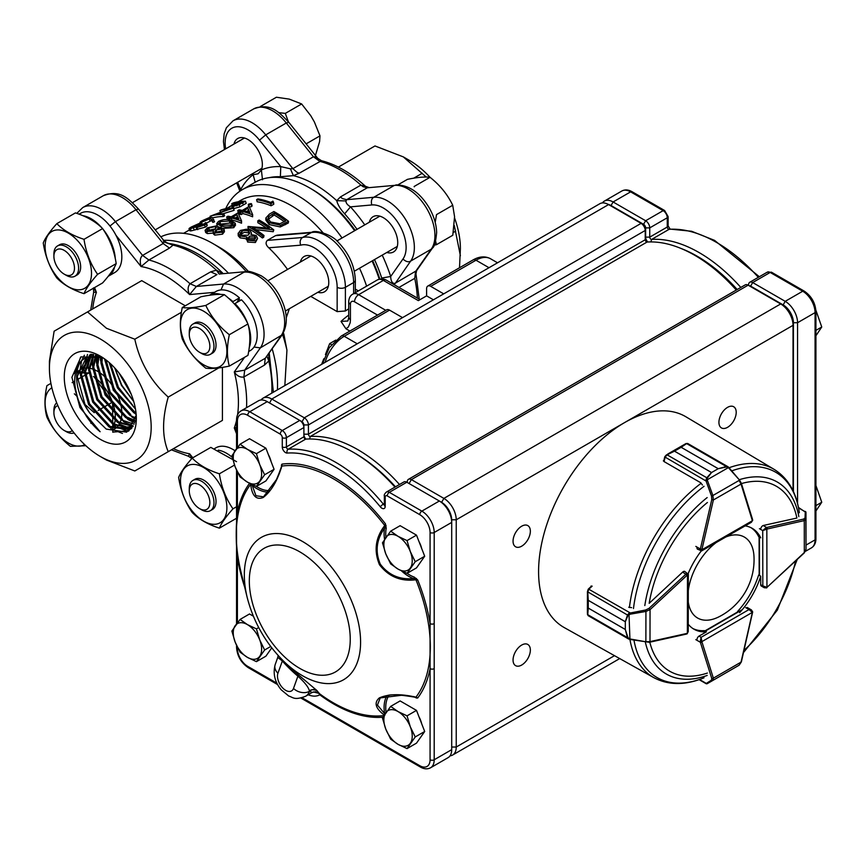 <?xml version="1.0" encoding="UTF-8"?>
<svg xmlns="http://www.w3.org/2000/svg" width="865" height="865" viewBox="0 0 865 865"><rect width="100%" height="100%" fill="white"/><g stroke="black" fill="none" stroke-linecap="round" stroke-linejoin="round"><path stroke-width="1.3" d="M315.13 156.489L319.607 141.536L319.985 135.859L314.363 121.922L310.751 115.661L301.647 103.962L285.309 113.391L288.369 121.77M301.647 103.962L289.256 99.118L276.4 97.237L260.268 106.557M435.636 241.227L436.447 244.698L452.795 235.258L454.568 216.704L452.719 205.254C447.659 194.657 440.209 185.424 430.348 177.552A103.324 81.483 35.1 0 0 430.046 177.303C424.931 176.59 417.395 177.282 407.437 179.358L397.997 184.807M452.719 205.254L436.522 214.607L435.192 222.392M430.046 177.303L414.13 186.483A103.324 81.483 35.1 0 0 414.292 186.829M49.413 368.349L49.413 361.213L54.117 331.209L87.538 311.919L106.471 328.278L134.81 339.199C139.784 362.111 150.921 381.4 168.232 397.089C162.047 418.887 162.047 437.085 168.232 451.671L134.81 470.971L106.482 460.039L100.297 456.471A71.957 41.542 60 0 1 49.413 368.349A71.957 41.542 60 0 1 100.297 338.972A71.957 41.542 60 0 1 151.18 427.094A71.957 41.542 60 0 1 100.297 456.471M459.52 267.761L460.385 248.579A71.957 41.542 -120 0 0 454.568 217.926M430.035 177.303A71.957 41.542 -120 0 0 409.502 160.458L403.328 156.889L374.988 145.958L341.567 165.247M426.218 177.044L403.328 156.889M460.385 255.716L454.309 225.538M201.621 509.809L199.566 508.62A14.554 8.401 -120 0 0 209.86 502.673A14.554 8.401 -120 0 0 199.566 484.843A14.554 8.401 -120 0 0 189.273 490.79A14.554 8.401 -120 0 0 199.566 508.62L201.621 509.809A17.473 10.088 60 0 0 210.357 510.674L212.422 509.485A17.473 10.088 -120 0 0 216.034 501.484A17.473 10.088 -120 0 0 208.411 483.903A17.473 10.088 -120 0 0 194.949 479.232L192.895 480.421A17.473 10.088 60 0 1 206.357 485.092A17.473 10.088 60 0 1 213.979 502.673A17.473 10.088 60 0 1 210.357 510.674M189.273 490.79L189.273 488.411A17.473 10.088 60 0 1 192.895 480.421M57.825 405.555A14.554 8.401 -120 0 0 53.9 412.627A14.554 8.401 -120 0 0 64.194 430.456L66.248 431.646A17.473 10.088 60 0 0 74.076 432.933M53.9 412.627L53.9 410.259A17.473 10.088 60 0 1 56.69 402.831M66.248 431.646L64.194 430.456A14.554 8.401 -120 0 0 72.282 430.586M66.248 275.329L64.194 274.14A14.554 8.401 -120 0 0 74.477 268.193A14.554 8.401 -120 0 0 64.194 250.363A14.554 8.401 -120 0 0 53.9 256.31A14.554 8.401 -120 0 0 64.194 274.14L66.248 275.329A17.473 10.088 60 0 0 74.985 276.195L77.039 275.005A17.473 10.088 60 0 0 77.039 254.829A17.473 10.088 60 0 0 59.577 244.741L57.512 245.93A17.473 10.088 60 0 1 74.985 256.018A17.473 10.088 60 0 1 74.985 276.195M53.9 256.31L53.9 253.932A17.473 10.088 60 0 1 57.512 245.93M201.621 353.482L199.566 352.293A14.554 8.401 -120 0 0 209.86 346.357A14.554 8.401 -120 0 0 199.566 328.527A14.554 8.401 -120 0 0 189.273 334.463A14.554 8.401 -120 0 0 199.566 352.293L201.621 353.482A17.473 10.088 60 0 0 210.357 354.347L212.422 353.158A17.473 10.088 60 0 0 212.422 332.993A17.473 10.088 60 0 0 194.949 322.904L192.895 324.094A17.473 10.088 60 0 1 210.357 334.182A17.473 10.088 60 0 1 210.357 354.347M189.273 334.463L189.273 332.095A17.473 10.088 60 0 1 192.895 324.094M432.511 247.996L431.224 249.207A38.06 21.982 -120 0 0 427.061 209.071A38.06 21.982 -120 0 0 394.375 185.391L367.225 187.813L363.105 186.71L360.91 185.099L365.527 186.375M365.43 186.289C351.071 173.043 336.42 164.512 321.477 160.706L299.171 173.227L293.397 175.649L280.379 176.73L280.779 166.61L290.381 168.816L292.857 168.653L296.976 172.308L299.171 173.227M188.386 456.233L189.608 453.779L191.922 458.45M100.297 439.323A50.949 29.421 60 0 1 64.269 376.924A50.949 29.421 60 0 1 100.297 356.121A50.949 29.421 60 0 1 136.324 418.519A50.949 29.421 60 0 1 100.297 439.323M136.216 415.308L126.69 432.176L106.211 429.083L89.798 413.113A42.212 24.371 -120 0 1 81.721 360.608C78.218 363.981 76.044 368.522 75.201 374.242C74.249 382.622 74.671 386.082 77.309 396.689C78.466 401.09 81.634 408.55 85.851 415.286C89.019 420.682 95.485 428.132 100.135 431.721L79.969 407.577L71.903 377.302L80.975 356.877L102.611 357.548M249.412 233.918L248.406 232.869L244.384 232.285L240.34 234.62M257.575 238.437L255.402 242.503L247.628 242.059L246.676 238.751L240.07 237.875L238.253 235.831L238.167 233.561L240.373 230.447L246.428 229.214L249.801 230.285L251.477 232.955L250.991 234.545L256.202 235.529L257.575 238.437L255.705 240.816L247.844 240.297L246.828 236.945L240.124 236.004L238.145 233.182L238.178 234.891M246.374 239.692L246.828 236.945M240.34 232.717L241.4 235.248L248.017 235.204L249.671 232.977L248.46 230.998L244.384 230.382L241.876 231.301L240.178 233.431M249.553 236.21L248.298 237.875L249.185 239.583L254.288 239.605L255.672 237.907L254.883 236.253L249.553 236.21L248.493 238.783M263.998 235.518A103.065 59.501 60 0 0 252.461 227.517L273.783 229.874A103.065 59.501 60 0 0 259.111 220.056L257.824 220.802A103.065 59.501 60 0 1 269.372 228.23L248.028 226.457A103.065 59.501 60 0 1 262.701 236.264L262.409 237.972L263.695 237.226L263.998 235.518L262.701 236.264M274.108 213.114L268.712 216.672L267.955 218.434L270.55 221.97L279.936 223.754L285.785 220.921A103.065 59.501 60 0 0 274.108 213.114L274.119 215.017L268.139 219.407M274.119 215.017A100.729 58.16 60 0 1 284.336 221.764M265.858 217.991L269.426 214.098L273.891 211.525A103.065 59.501 60 0 1 288.564 221.332L280.563 225.246L269.253 222.716L269.123 224.543L265.847 220.088L265.858 217.991L269.253 222.716M43.25 242.968C45.218 238.005 49.748 231.561 56.841 223.635C63.329 230.317 72.379 235.55 84.013 239.324C85.981 252.439 90.511 264.106 97.594 274.335C90.533 282.239 86.003 288.683 84.013 293.668C72.422 289.926 63.372 284.693 56.841 277.979C49.77 267.804 45.24 256.137 43.25 242.968M91.506 273.275A32.816 18.944 -120 0 0 56.701 229.971A32.816 18.944 -120 0 0 56.701 276.378A32.816 18.944 -120 0 0 91.506 273.275M84.013 293.668L102.611 282.931C109.65 275.048 114.18 268.604 116.202 263.598C114.202 250.504 109.671 238.827 102.611 228.587C96.091 221.905 87.041 216.683 75.439 212.898L56.841 223.635M85.862 445.724L70.422 446.351C60.053 438.09 52.203 428.326 46.894 417.071C44.342 408.118 44.342 397.651 46.894 385.693L50.916 383.368M83.754 403.404L94.285 412.681M51.868 387.79A32.816 18.944 -120 0 0 51.9 425.667A32.816 18.944 -120 0 0 84.683 444.632M90.944 423.363A32.816 18.944 -120 0 0 90.706 422.131M77.32 396.711A32.816 18.944 -120 0 0 74.358 393.824M76.736 379.951L89.03 372.858L76.823 373.053M112.807 432.251L112.558 402.128L94.945 378.037M232.977 508.825C225.906 516.719 221.375 523.163 219.386 528.147C207.805 524.406 198.745 519.173 192.214 512.458C185.153 502.295 180.623 490.617 178.633 477.448C180.601 472.485 185.132 466.04 192.214 458.115C198.701 464.808 207.762 470.03 219.386 473.804C221.353 486.919 225.884 498.597 232.977 508.825L236.545 506.76M180.482 480.962A32.816 18.944 -120 0 0 215.288 524.255A32.816 18.944 -120 0 0 215.288 477.848A32.816 18.944 -120 0 0 180.482 480.962M236.545 461.672L210.811 447.378L192.214 458.115M205.805 305.432C211.082 316.644 218.921 326.397 229.333 334.712C226.792 346.616 226.792 357.072 229.333 366.09C218.964 368.263 211.114 368.955 205.805 368.187C195.425 359.927 187.586 350.163 182.266 338.918C179.725 329.954 179.725 319.488 182.266 307.54C187.543 308.308 195.393 307.605 205.805 305.432L224.403 294.695C219.094 293.938 211.255 294.641 200.875 296.792L182.266 307.54M203.686 364.825A32.816 18.944 -120 0 0 223.776 336.236A32.816 18.944 -120 0 0 183.585 313.033A32.816 18.944 -120 0 0 203.686 364.825M229.333 366.09L247.941 355.353C250.461 343.459 250.461 332.993 247.941 323.975C242.633 312.773 234.783 303.02 224.403 294.695M108.201 276.303A34.178 19.733 -120 0 0 108.244 276.281A34.178 19.733 -120 0 0 114.634 266.842M115.261 258.538A34.178 19.733 -120 0 0 103.097 229.322M101.908 227.895A34.178 19.733 -120 0 0 82.878 215.688M108.244 276.281L114.753 272.529A34.178 19.733 -120 0 0 116.007 235.356A34.178 19.733 -120 0 0 80.575 213.331L79.083 214.185M113.866 425.656A34.178 19.733 -120 0 0 112.796 403.079M112.169 401.338A34.178 19.733 -120 0 0 93.42 376.524M85.44 372.588A34.178 19.733 -120 0 0 76.92 372.231M75.471 372.718A34.178 19.733 -120 0 0 74.066 373.399A34.178 19.733 -120 0 0 74.022 373.431M113.261 429.71L114.753 428.845A34.178 19.733 -120 0 0 116.007 428.002A34.178 19.733 -120 0 0 119.5 399.9A34.178 19.733 -120 0 0 97.096 371.02M96.923 370.923A34.178 19.733 -120 0 0 92.706 369.074M92.296 368.933A34.178 19.733 -120 0 0 81.926 368.977A34.178 19.733 -120 0 0 80.575 369.647L76.996 371.712M232.209 457.315A34.178 19.733 -120 0 0 218.261 450.168M234.988 450.719A34.178 19.733 -120 0 0 215.947 447.811L214.466 448.665M236.945 302.415L239.432 297.863L232.934 301.615A34.178 19.733 -120 0 0 228.306 298.036M220.813 294.424A34.178 19.733 -120 0 0 209.449 295.246A34.178 19.733 -120 0 0 209.406 295.268M249.25 347.503A34.178 19.733 -120 0 0 248.179 324.916M247.541 323.175A34.178 19.733 -120 0 0 234.966 303.561L241.476 299.798A34.178 19.733 -120 0 1 250.126 350.682L248.644 351.547M239.432 297.863A34.178 19.733 -120 0 0 215.947 291.483L209.449 295.246M317.844 292.294A20.382 11.764 -120 0 0 324.548 291.786A20.382 11.764 -120 0 0 324.548 268.258A20.382 11.764 -120 0 0 304.166 256.483A20.382 11.764 -120 0 0 300.371 262.041M353.623 293.646L353.623 282.541L345.394 287.299A38.06 21.982 60 0 0 330.635 251.055A38.06 21.982 60 0 0 302.545 237.507L311.692 232.382C314.903 229.333 332.787 234.75 338.539 242.578C349.157 253.726 354.747 266.258 355.331 280.173A5.828 3.363 180 0 1 353.623 282.541A38.06 21.982 -120 0 0 338.875 246.298A38.06 21.982 -120 0 0 310.784 232.761L275.557 235.637L267.317 240.383L302.545 237.507C300.177 239.27 299.56 241.832 300.685 245.173L268.766 247.79C265.804 245.065 265.328 242.6 267.317 240.383M169.897 243.616L173.032 245.13L169.475 248.104L148.888 259.997A109.174 63.037 60 0 1 190.041 283.752L196.355 286.466L189.608 294.565C187.5 290.283 187.651 286.683 190.041 283.752L210.628 271.87L216.412 270.172L222.586 273.718M268.842 353.817L268.81 360.943L264.463 365.106L243.876 376.989C240.135 377.594 236.945 375.918 234.285 371.961L244.676 370.166L265.263 358.283L282.141 334.885L260.354 347.86L244.676 370.166L243.876 376.989A109.174 63.037 60 0 1 246.525 407.707M162.955 239.464L163.02 239.551C165.712 242.189 166.88 243.119 170.059 243.638L170.081 243.638C186.624 246.32 202.994 255.034 219.18 269.772L223.267 273.654M354.607 230.728A109.174 63.037 -120 0 0 309.454 187.824L311.519 189.013A106.265 61.35 60 0 1 355.191 230.393M372.653 260.646A106.265 61.35 60 0 1 379.789 278.973M381.973 278.8L381.725 278.043L390.688 276.486C390.807 280.217 391.78 282.498 393.586 283.342L394.959 283.396L416.584 270.648L432.424 248.125M344.659 213.839C340.237 208.876 337.61 204.486 336.766 200.691L340.323 196.993L342.518 198.593L346.638 199.696L346 200.929C345.816 202.897 347.308 204.875 350.487 206.854L344.659 213.839A107.909 62.302 -120 0 1 357.029 229.333M255.197 182.234L253.142 174.687L258.116 173.789L261.381 169.918L262.495 179.779M240.632 190.7L240.578 189.824A117.034 67.567 60 0 1 253.142 174.687A20.382 11.764 60 0 1 251.423 174.319M233.961 144.066A20.382 11.764 60 0 1 237.756 138.508A20.382 11.764 60 0 1 255.802 146.758A20.382 11.764 60 0 1 261.381 169.918A117.034 67.567 60 0 1 280.779 166.61L259.511 140.162A32.243 18.619 -120 0 0 234.588 127.112A32.243 18.619 -120 0 0 225.657 148.856M369.333 222.219A20.382 11.764 60 0 1 373.129 216.672A20.382 11.764 60 0 1 393.51 228.436A20.382 11.764 60 0 1 393.51 251.975A20.382 11.764 60 0 1 386.806 252.483M379.227 279.114A109.174 63.037 -120 0 0 372.08 260.981M309.454 187.824A109.174 63.037 -120 0 0 254.872 182.418L242.308 189.673A109.174 63.037 60 0 1 342.053 237.983M163.723 240.34A109.174 63.037 60 0 1 228.479 273.189M272.237 348.984A109.174 63.037 60 0 1 277.406 389.877M345.957 328.797L341.015 321.402L347.892 321.002L348.714 317.671L350.422 320.05L350.184 322.764L348.357 326.992L345.957 328.797L349.882 331.057M238.253 201.761L240.567 200.431A100.729 58.16 60 0 1 323.002 232.739M225.668 208.725A109.174 63.037 60 0 1 242.308 189.673M359.516 268.237A109.174 63.037 60 0 1 366.609 286.153M248.515 271.588A100.729 58.16 -120 0 0 218.877 247.012L212.909 243.573A109.174 63.037 -120 0 0 160.836 236.837M284.844 385.585L286.942 350.206A109.174 63.037 -120 0 0 282.509 334.355M246.287 271.61A109.174 63.037 -120 0 0 212.909 243.573M286.942 350.206L283.785 333.771M345.394 310.989L337.155 311.616L337.155 287.299A5.828 3.363 180 0 0 345.394 287.299L345.394 310.989A66.962 38.666 -60 0 1 348.714 308.87M337.155 311.616L310.762 296.381M289.332 308.751L286.293 317.682M287.537 269.447A100.729 58.16 -120 0 0 268.766 247.79M275.557 235.637L277.373 235.129M288.564 221.332L288.272 223.04L280.282 226.954L269.123 224.543M248.028 226.457L248.06 228.371A100.729 58.16 60 0 1 262.409 237.972M257.824 220.802L257.856 222.727A100.729 58.16 60 0 1 266.052 227.787M273.783 229.874L273.221 231.723L255.845 229.647M206.303 224.749C207.784 224.976 207.449 225.776 205.286 227.149L191.273 230.858L189.976 230.89L188.992 228.792L190.343 228.76L191.273 230.858M196.02 226.803L190.343 228.76C188.256 229.149 188.635 228.544 191.489 226.911L199.793 223.181L192.668 226.554C190.57 227.744 190.192 228.241 191.533 228.036L198.572 224.997A103.065 59.501 60 0 1 199.858 224.835C197.815 225.949 197.274 226.608 198.258 226.781L203.199 225.03L205.502 222.619C207.038 222.856 206.724 223.657 204.562 225.019L196.96 227.527L196.02 226.803L196.647 229.42M199.793 223.181L200.734 225.278L200.172 225.603M213.839 219.667L212.13 220.24L210.725 218.358L201.415 222.294C199.393 222.716 199.685 222.175 202.28 220.683L210.26 217.18L212.239 217.493L214.563 221.797L212.866 222.359L211.579 220.478L206.454 223.084L207.2 225.192M204.378 223.83L201.058 224.457L200.064 222.359L201.415 222.294L202.345 224.403M233.637 208.033L213.893 214.801A103.065 59.501 60 0 1 223.851 213.687L222.554 214.434A103.065 59.501 60 0 0 210.087 216.261L229.539 208.843A103.065 59.501 60 0 0 219.872 210.606L221.17 209.86A103.065 59.501 60 0 1 233.637 208.033L234.101 210.314L223.3 213.687M223.851 213.687L224.576 215.817L223.289 216.564A100.729 58.16 60 0 0 212.574 217.904M245.465 201.21L239.162 204.735L233.096 206.443L231.766 206.238L232.761 205.146L237.259 202.464A103.065 59.501 60 0 0 231.701 203.772L232.988 203.026A103.065 59.501 60 0 1 245.465 201.21L246.19 203.329L239.886 206.854L233.82 208.573M213.86 232.988L207.373 233.604L205.654 232.49L205.092 230.285L207.395 227.819L216.585 225.83L218.142 226.965L217.645 228.511L222.802 228.295L224.186 229.701L222.305 232.155L222.532 234.177L214.758 235.129L213.525 234.026M224.435 231.69L222.532 234.177M256.591 199.674L257.889 198.928A103.065 59.501 60 0 1 270.669 202.421L272.886 201.134L273.524 202.215L273.772 204.237L271.102 205.773A100.729 58.16 60 0 0 257.154 201.783L256.591 199.674A103.065 59.501 60 0 1 270.864 203.751L271.102 205.773M251.11 203.567L251.066 204.486L248.709 204.962L248.752 204.075L251.11 203.567L251.65 205.675L251.585 206.584L249.25 207.07M239.313 212.12L240.978 211.157A103.065 59.501 60 0 0 237.745 210.552L239.043 209.806A103.065 59.501 60 0 1 242.265 210.411L249.098 206.465L252.656 214.639L252.623 216.801A100.729 58.16 60 0 0 242.881 213.59L241.216 214.542A100.729 58.16 60 0 0 239.8 214.217L239.313 212.12A103.065 59.501 60 0 1 240.762 212.455L241.216 214.542M237.745 210.552L238.308 212.66A100.729 58.16 60 0 1 239.486 212.866M241.573 221.04L241.313 221.191A103.065 59.501 60 0 0 231.333 217.894L229.668 218.856A103.065 59.501 60 0 0 228.23 218.521L229.885 217.558A103.065 59.501 60 0 0 226.662 216.953L227.96 216.207A103.065 59.501 60 0 1 231.182 216.812L238.016 212.866L241.573 221.04L241.54 223.202A100.729 58.16 60 0 0 231.788 219.991L231.16 220.348M226.662 216.953L227.225 219.061A100.729 58.16 60 0 1 228.403 219.267M235.496 225.095L233.766 227.69L223.094 228.414M221.71 228.057L218.045 226.695M110.525 363.743L118.429 387.261L132.572 405.101M106.081 360.002L114.31 389.639L134.908 412.216M102.373 357.429L101.962 362.294L110.19 392.007L130.788 414.595M99.097 356.023L97.853 364.673L106.081 394.386L126.668 416.962L135.362 420.65M96.22 355.104L93.734 367.052L101.962 396.765L122.549 419.341M93.755 354.585L89.614 369.42L97.842 399.143L118.44 421.72L131.069 425.958M91.852 354.358L85.494 371.799L93.723 401.522L114.321 424.099L129.393 428.251M89.603 355.147L90.641 354.553L81.375 374.177L89.603 403.901L110.201 426.477L130.788 428.867L129.761 429.462L109.174 427.072L88.576 404.496L80.348 374.772L89.603 355.147L91.279 354.315M81.721 360.608L86.522 356.931L77.266 376.556L85.494 406.269L89.798 413.113M85.494 357.526L99.789 356.283M131.977 427.851L129.761 429.462M131.837 428.045L113.293 424.693L92.696 402.117L84.467 372.393L91.517 354.336M132.972 426.413L117.402 422.315L96.815 399.738L88.587 370.015L93.215 354.499M134.14 424.174L121.522 419.936L100.935 397.359L92.706 367.647L95.561 354.942M135.145 421.417L125.641 417.557L105.043 394.981L96.815 365.268L98.34 355.753M136.324 418.26L129.761 415.189L109.163 392.602L100.935 362.889L101.519 357.018M136.129 414.065L133.87 412.81L113.283 390.234L105.098 359.267M135.427 408.745L117.402 387.855L109.325 362.662M133.74 401.555L121.522 385.476L114.656 367.863M127.847 386.828L124.246 380.481M188.981 439.69L222.413 420.401L222.413 367.376M118.797 372.707L131.21 394.213M185.294 305.788L141.719 280.638L87.538 311.919M488.995 267.718L475.999 260.214L430.705 286.358A5.828 3.363 -120 0 0 427.797 286.066A5.828 3.363 -120 0 0 426.596 288.737L426.596 295.862L418.357 300.62L383.357 280.411L358.661 294.673L385.768 310.33M322.494 363.841L329.251 347.708L341.34 335.988L386.623 309.843A5.828 3.363 60 0 1 389.542 310.124L402.539 317.628M426.596 295.862L433.419 299.809M430.705 286.358L443.713 293.862M374.988 145.958L338.399 167.086M422.261 173.249L413.719 178.179M455.682 231.139L453.325 232.501M168.232 451.671L222.413 420.401M168.232 397.089L218.78 367.906M134.81 339.199L181.391 312.308M288.759 122.268L286.293 122.992A38.06 21.982 -120 0 0 253.618 108.936L233.031 120.819A38.06 21.982 60 0 1 265.706 134.864L292.857 168.653L313.444 156.77L317.898 158.49M76.79 213.352L82.748 207.578A38.06 21.982 60 0 1 115.423 221.635L142.584 255.413L148.888 259.997L141.092 266.561C139.643 261.198 140.141 257.489 142.584 255.413L163.171 243.53L163.799 241.897L163.031 239.551M93.571 288.142L96.415 292.359L93.669 292.186M236.545 430.056L234.285 427.98L236.545 427.397M436.447 244.698L434.187 245.141M234.966 303.561L234.61 304.21M229.333 334.712L247.941 323.975M219.386 473.804L234.501 465.078M219.386 528.147L236.426 518.319M98.113 410.475L112.558 402.128M72.13 382.611L74.758 381.087M84.013 239.324L102.611 228.587M97.594 274.335L116.202 263.598M163.799 241.897L173.032 245.13A109.174 63.037 -120 0 1 216.412 270.172L219.115 274.032L245.779 271.653M219.418 274.01L245.638 271.653M280.563 225.246L280.282 226.954M268.712 216.672L268.712 218.564M273.513 230.025L273.221 231.723M240.124 236.004L240.07 237.875M255.705 240.816L255.402 242.503M247.844 240.297L247.628 242.059M255.305 238.762L254.667 238.016L249.39 238.016M254.667 238.016L254.883 236.253M241.886 233.204L241.876 231.301M248.406 232.869L248.46 230.998M273.524 202.215L270.864 203.751M248.752 204.075L249.088 206.476M242.881 213.59L242.416 211.493A103.065 59.501 60 0 1 252.396 214.79L252.623 216.801M242.416 211.493L240.762 212.455M248.006 208.27L243.714 210.746A103.065 59.501 60 0 1 249.942 212.606L248.006 208.27L248.471 210.357L246.493 211.493M249.336 212.401L248.471 210.357M241.313 221.191L241.54 223.202M231.333 217.894L231.788 219.991M229.668 218.856L229.928 220.013M228.23 218.521L228.501 219.721M236.924 214.671L232.631 217.147A103.065 59.501 60 0 1 238.848 219.007L236.924 214.671L237.378 216.758L235.41 217.894M238.253 218.802L237.378 216.758M221.353 227.96L220.953 225.884C224.716 227.387 228.911 227.322 233.539 225.679L233.766 227.69M220.953 225.884L216.715 223.624L218.531 221.386C223.051 219.342 227.127 218.964 230.75 220.229L235.269 223.256L233.539 225.679M219.234 223.916L222.251 225.138L231.993 225.105L233.226 223.354L229.463 220.975L219.915 221.645L219.234 223.916L218.661 223.235M232.88 224.381L229.863 223.051L219.764 224.23M220.456 223.754L219.915 221.645M222.305 232.155L214.444 233.074L213.179 232.004L213.482 230.912L206.908 231.517L207.373 233.604M206.908 231.517L205.092 230.285M205.113 230.371L205.632 232.393M214.444 233.074L214.758 235.129M208.8 228.057L207.081 230.004L208.173 230.76L214.693 229.506L216.369 227.398L215.244 226.565L208.8 228.057L209.341 230.166L208.389 230.804M216.196 229.928L214.92 231.528L215.785 232.35L220.889 231.517L222.273 229.787L221.483 229.03L216.196 229.928L216.564 231.993L215.958 232.404M221.797 231.085L216.564 231.993M221.775 230.879L221.483 229.03M215.817 228.684L209.341 230.166M215.72 228.663L215.244 226.565M239.162 204.735L239.886 206.854M233.096 206.443L233.907 208.562M231.701 203.772L232.469 205.362M238.545 202.28L235.994 203.74C233.658 204.962 233.128 205.611 234.383 205.697L242.827 201.967A103.065 59.501 60 0 0 238.545 202.28L239.248 204.021M233.615 205.535L234.383 205.697M235.994 203.74L236.848 205.859M233.366 208.195L234.101 210.314M222.554 214.434L223.289 216.564M210.087 216.261L210.509 217.126M219.872 210.606L220.51 211.914M212.13 220.24L212.866 222.359M210.725 218.358L211.579 220.478M209.352 219.202L210.206 221.321M203.405 220.359L202.637 221.559L208.335 219.223L208.919 217.937L203.405 220.359L203.826 221.224M201.837 221.581L202.637 221.559M209.817 217.958L208.919 217.937L209.244 218.65M205.502 222.619L206.443 223.084M204.562 225.019L205.286 227.149M196.96 227.527L197.761 229.658M193.392 227.852L194.268 229.971M198.507 223.927L198.961 224.943M195.717 224.987L196.29 226.219M192.668 226.554L193.144 227.549M190.711 228.046L191.533 228.036M199.858 224.835L200.431 226.273M197.642 226.641L198.258 226.781M75.828 371.171L80.607 357.115M122.462 433.43L111.628 429.127L88.911 404.301L79.796 371.615L81.602 360.748M81.613 360.705L84.381 355.223M128.29 431.289L115.748 426.748L93.031 401.922L83.916 369.236L87.473 354.477M131.231 428.759L119.867 424.369L97.15 399.543L88.035 366.857L90.501 354.293M133.242 425.958L123.987 421.99L101.259 397.165L92.155 364.479L93.636 354.564M134.702 422.78L128.107 419.622L105.379 394.786L96.275 362.1L96.967 355.31M135.708 419.114L132.215 417.244L109.498 392.418L100.383 359.732L100.556 356.596M136.259 414.811L113.618 390.039L104.503 358.834M135.47 409.037L117.737 387.661L109.076 362.446M133.664 401.306L121.846 385.282L114.796 368.003M415.946 273.708L414.746 278.335L398.96 287.45M278.833 112.655L285.309 113.391M319.985 135.859L306.134 143.86M393.586 283.342L392.894 283.947M346 200.929L336.766 200.691C322.31 187.586 307.854 179.239 293.397 175.649L290.381 168.816M271.783 393.121A109.174 63.037 -120 0 0 268.81 360.943L267.004 356.423M237.648 182.277L241.076 190.419M331.5 344.648L329.684 343.61L335.782 340.086M321.639 364.338L323.802 358.78M325.435 354.564L329.684 343.61M421.709 723.821A17.949 10.358 -120 0 0 418.995 716.826M271.102 461.618A17.949 10.358 -120 0 0 268.388 454.622M421.709 548.572A17.949 10.358 -120 0 0 418.995 541.577M647.853 242.005A4.66 2.692 60 0 1 645.636 237.129L645.636 227.884A2.909 1.676 -120 0 0 643.571 224.316L611.047 205.535A14.554 8.401 -120 0 0 608.138 204.345M602.408 202.929A17.473 10.088 60 0 1 604.376 201.102A17.473 10.088 60 0 1 613.101 201.967L645.636 220.748A5.828 3.363 60 0 1 649.745 227.884L649.745 237.129A1.752 1.006 -120 0 0 651.583 239.432A138 79.677 60 0 1 740.818 287.44M737.207 289.515A135.091 77.991 -120 0 0 680.939 248.428M293.495 688.432L297.906 676.181A105.152 60.712 60 0 1 282.336 661.001L277.925 673.251A11.645 6.725 -120 0 0 283.028 688.291A11.645 6.725 -120 0 0 293.495 688.432A11.645 8.542 19.8 0 0 309.475 691.297L309.497 691.34C311.973 689.21 314.428 688.929 316.86 690.497L316.828 690.454C312.665 689.318 310.211 689.6 309.475 691.297C308.848 687.632 304.988 682.593 297.906 676.181A5.828 2.541 129.9 0 0 297.582 674.138L316.828 690.454M385.314 713.322L384.828 714.058M403.155 695.071L380.222 697.936L377.432 705.072L384.601 713.571A34.935 20.165 60 0 1 387.066 695.633M394.959 487.114A138 79.677 -120 0 0 353.309 452.276A138 79.677 -120 0 0 305.734 439.106A1.752 1.006 60 0 1 305.129 438.944A1.752 1.006 60 0 1 303.896 436.803L303.896 427.559A5.828 3.363 -120 0 0 299.777 420.422L267.253 401.641A17.473 10.088 -120 0 0 258.516 400.776L241.011 410.886A17.473 10.088 60 0 1 249.747 411.751L267.253 401.641M261.079 399.987A17.473 10.088 60 0 1 263.047 398.17A17.473 10.088 60 0 1 271.783 399.035L304.307 417.806A5.828 3.363 60 0 1 308.427 424.942L308.427 434.187A1.752 1.006 -120 0 0 310.265 436.49A138 79.677 60 0 1 399.489 484.497M530.353 531.197A12.229 7.061 120 0 0 527.812 525.596A12.229 7.061 120 0 0 515.583 532.656A12.229 7.061 120 0 0 515.583 546.777A12.229 7.061 120 0 0 525.012 543.501A12.229 7.061 120 0 0 530.353 531.197M736.212 412.346A12.229 7.061 120 0 0 733.682 406.745A12.229 7.061 120 0 0 721.453 413.805A12.229 7.061 120 0 0 721.453 427.926A12.229 7.061 120 0 0 730.871 424.65A12.229 7.061 120 0 0 736.212 412.346M530.353 650.058A12.229 7.061 120 0 0 527.812 644.457A12.229 7.061 120 0 0 515.583 651.518A12.229 7.061 120 0 0 515.583 665.639A12.229 7.061 120 0 0 525.012 662.363A12.229 7.061 120 0 0 530.353 650.058M736.288 290.045A138 79.677 -120 0 0 694.627 255.218A138 79.677 -120 0 0 647.052 242.049A1.752 1.006 60 0 1 646.458 241.886A1.752 1.006 60 0 1 645.225 239.746L645.225 230.49A5.828 3.363 -120 0 0 641.106 223.365L608.582 204.583A17.473 10.088 -120 0 0 599.845 203.718L263.047 398.17M407.091 573.333A33.767 19.495 -120 0 0 414.281 577.106L417.709 579.993L415.924 579.766C400.819 581.691 388.666 576.663 379.443 564.683C373.702 550.67 375.475 537.619 384.763 525.52L385.476 523.866L386.233 528.277A33.767 19.495 -120 0 0 385.931 537.197M281.222 468.408L281.633 466.051A1.168 0.876 23.8 0 0 281.352 465.24L282.001 464.127L281.828 466.094C277.373 480.94 271.156 491.417 263.187 497.516C256.213 500.197 252.039 495.807 250.666 484.357L249.769 483.027M316.86 690.497L319.509 693.698A2.909 1.427 -53.4 0 1 319.769 694.8L318.536 692.952L315.757 691.773M384.763 715.452C375.486 708.532 373.702 702.672 379.4 697.871C388.612 693.903 400.787 693.676 415.924 697.179L417.709 697.99L416.433 698.023L414.281 696.92M237.399 471.955L237.399 512.383C235.821 526.796 235.821 541.804 237.399 557.395A2.909 1.676 180 0 1 236.545 556.206L236.545 470.138M385.206 506.339A2.909 1.676 -0 0 1 384.352 505.149L384.352 495.904C383.93 495.05 384.611 493.764 386.406 492.044A5.828 3.363 60 0 1 389.326 492.336L421.85 511.118A17.473 10.088 60 0 1 434.198 532.505L434.198 668.645A2.909 1.676 180 0 1 430.078 668.645L430.078 532.505A14.554 8.401 -120 0 0 419.785 514.686L387.261 495.904A2.909 1.676 -120 0 0 385.206 497.094L385.206 506.339A4.66 2.692 60 0 1 380.308 506.825A135.091 77.991 -120 0 0 287.169 453.065A4.66 2.692 60 0 1 282.271 446.913L282.271 437.668A2.909 1.676 -120 0 0 280.217 434.1L247.693 415.319A14.554 8.401 -120 0 0 237.399 421.266L237.399 447.475M793.032 490.769L793.032 325.337A17.473 10.088 -120 0 0 780.684 303.95L748.149 285.169A5.828 3.363 -120 0 0 745.241 284.877L408.442 479.329A5.828 3.363 60 0 1 411.362 479.61L443.886 498.391A17.473 10.088 60 0 1 456.233 519.789L456.233 747.036A17.473 10.088 60 0 1 452.622 755.037A17.473 10.088 60 0 1 450.06 755.826M303.885 424.942L308.427 424.942L645.225 230.49L645.225 227.646A2.325 1.341 60 0 0 643.571 224.792L641.106 223.365L304.307 417.806L302.036 421.742M407.242 482.465L407.242 481.989A5.828 3.363 60 0 1 408.442 479.329M793.032 322.483L793.032 325.337L793.032 322.483A13.97 8.066 60 0 0 783.149 305.377L780.684 303.95L783.149 305.377M645.225 236.891A5.244 3.027 -120 0 0 647.377 242.027M694.627 255.218L697.104 256.646A134.508 77.655 60 0 1 736.894 289.699M434.198 668.645L434.198 759.762A17.473 10.088 60 0 1 430.586 767.763L448.092 757.654A17.473 10.088 -120 0 0 451.703 749.652L451.703 522.406A17.473 10.088 -120 0 0 439.355 501.008L406.831 482.227A5.828 3.363 -120 0 0 403.923 481.935L386.406 492.044M303.896 434.425A4.66 2.692 -120 0 0 305.918 439.096M353.309 452.276L355.364 453.465A135.091 77.991 60 0 1 395.467 486.811M419.785 514.686A2.909 1.676 120 0 1 421.85 511.118L439.355 501.008L441.42 502.197A14.554 8.401 60 0 1 451.703 520.027L451.703 522.406L434.198 532.505A2.909 1.676 180 0 1 430.078 532.505M247.693 415.319A2.909 1.676 -60 0 1 249.747 411.751L282.271 430.532L299.777 420.422L301.842 421.612A2.909 1.676 60 0 1 303.896 425.18L303.896 427.559L286.391 437.668L286.391 446.913A1.752 1.006 -120 0 0 288.229 449.216A138 79.677 60 0 1 383.368 504.144A2.909 0.649 140.7 0 0 380.308 506.825M247.195 597.499A82.207 47.467 60 0 1 302.458 541.447A82.207 47.467 60 0 1 360.586 642.133A82.207 47.467 60 0 1 302.458 675.695A82.207 47.467 60 0 1 284.412 661.974C266.042 643.917 253.64 622.432 247.195 597.499L241.065 572.284A137.2 79.212 -120 0 1 250.666 484.357A1.168 0.789 -9.4 0 1 250.98 484.011L252.212 485.416L255.954 495.753L263.533 496.813L268.95 491.861C273.026 487.568 277.222 479.026 281.558 466.267L282.001 464.127A139.016 80.261 60 0 1 385.476 523.866L384.601 528.093C376.416 539.587 374.988 551.611 380.308 564.175C388.536 575.074 399.641 579.885 413.621 578.599L415.87 579.204L416.433 578.48M263.533 496.813L277.114 478.702M268.756 492.099A34.935 20.165 60 0 1 252.212 485.416L252.818 484.865M386.125 525.736L384.763 525.52A137.2 79.212 -120 0 0 333.295 478.745A137.2 79.212 -120 0 0 281.828 466.094L281.633 466.051M302.08 697.752L419.785 765.709A14.554 8.401 -120 0 0 430.078 759.762L430.078 668.645A139.016 80.261 60 0 1 417.709 697.99L415.632 697.331C400.506 694.692 390.948 694.141 386.947 695.655L380.211 697.914M434.198 623.622A2.909 1.676 180 0 1 430.078 623.622A139.016 80.261 60 0 0 417.709 579.993L415.87 579.204L415.924 579.766A137.2 79.212 -120 0 1 415.924 697.179L413.621 696.563M415.87 697.374A1.168 0.876 -84.4 0 1 416.433 698.023M384.547 539.252A34.935 20.165 60 0 1 384.601 528.093A1.168 0.789 -168.7 0 1 386.233 528.277M414.281 577.106A1.168 0.789 -70.8 0 1 413.621 578.599A34.935 20.165 60 0 1 401.576 570.954M312.222 692.4L309.497 691.34A23.29 13.451 60 0 1 305.594 696.26C294.23 700.574 293.213 697.352 288.715 696.011L281.222 689.827C274.789 682.031 272.778 673.608 275.2 664.558L277.762 657.443M282.65 660.255A5.828 1.6 138.4 0 1 282.336 661.001L277.773 657.411L278.119 655.486M318.071 693.146L313.411 691.924M249.563 483.297A139.016 80.261 60 0 0 237.399 512.383A2.909 1.676 180 0 1 236.545 511.193M748.56 285.407L748.56 284.931A5.828 3.363 60 0 1 749.771 282.26A5.828 3.363 60 0 1 752.68 282.552L785.204 301.334A17.473 10.088 60 0 1 797.562 322.721L797.562 503.484M815.068 403.739A2.909 1.676 180 0 0 815.922 402.549L815.922 447.562A2.909 1.676 180 0 1 815.068 448.751L815.068 312.622L797.562 322.721L793.443 322.721A14.554 8.401 -120 0 0 783.149 304.902L750.625 286.12A2.909 1.676 -120 0 0 749.393 285.882M793.443 491.644L793.443 322.721M240.059 619.437L231.863 631.082L235.161 642.1L240.059 652.188L247.444 657.378L256.429 661.649L264.625 649.993L259.727 639.905L256.429 628.887L247.444 624.627L240.059 619.437L249.509 613.977L253.348 616.183M258.711 627.579L256.429 628.887M270.691 646.49L264.625 649.993M271.74 647.863L265.89 656.189L256.429 661.649M235.161 625.719A20.057 11.58 60 0 1 247.444 624.627A20.057 11.58 60 0 1 259.727 639.905A20.057 11.58 60 0 1 259.727 656.286A20.057 11.58 -120 0 1 247.444 657.378A20.057 11.58 60 0 1 235.161 642.1A20.057 11.58 60 0 1 235.161 625.719M390.666 531.142L382.471 542.798L385.768 553.805L390.666 563.904L398.051 569.094L407.047 573.354L415.232 561.709L410.334 551.611L407.047 540.603L398.051 536.332L390.666 531.142L400.117 525.682L416.498 535.143L407.047 540.603M416.498 535.143L424.693 556.249L415.232 561.709M424.693 556.249L416.498 567.894L407.047 573.354M385.768 537.435A20.057 11.58 60 0 1 398.051 536.332A20.057 11.58 60 0 1 410.334 551.611A20.057 11.58 60 0 1 410.334 567.991A20.057 11.58 -120 0 1 398.051 569.094A20.057 11.58 60 0 1 385.768 553.805A20.057 11.58 60 0 1 385.768 537.435M240.059 444.188L231.863 455.844L235.161 466.851L240.059 476.95L247.444 482.14L256.429 486.4L264.625 474.755L259.727 464.656L256.429 453.649L247.444 449.378L240.059 444.188L249.509 438.728L265.89 448.189L256.429 453.649M265.89 448.189L274.075 469.295L264.625 474.755M274.075 469.295L265.89 480.94L256.429 486.4M235.161 450.481A20.057 11.58 60 0 1 247.444 449.378A20.057 11.58 60 0 1 259.727 464.656A20.057 11.58 60 0 1 259.727 481.037A20.057 11.58 -120 0 1 247.444 482.14A20.057 11.58 60 0 1 235.161 466.851A20.057 11.58 60 0 1 235.161 450.481M815.922 505.614L821.75 502.251L815.922 485.525M815.922 510.999L821.75 502.251M815.922 330.376L821.75 327.002L815.879 310.2M815.922 335.75L821.75 327.002M390.666 706.391L382.471 718.037L385.768 729.054L390.666 739.143L398.051 744.332L407.047 748.603L415.232 736.948L410.334 726.86L407.047 715.842L398.051 711.581L390.666 706.391L400.117 700.931L416.498 710.381L407.047 715.842M416.498 710.381L424.693 731.487L415.232 736.948M424.693 731.487L416.498 743.143L407.047 748.603M385.768 712.673A20.057 11.58 60 0 1 398.051 711.581A20.057 11.58 60 0 1 410.334 726.86A20.057 11.58 60 0 1 410.334 743.24A20.057 11.58 -120 0 1 398.051 744.332A20.057 11.58 60 0 1 385.768 729.054A20.057 11.58 60 0 1 385.768 712.673M688.28 601.986A46.742 26.988 120 0 0 692.335 613.134A46.742 26.988 120 0 0 718.945 616.821A64.053 64.053 0 0 0 753.966 556.163A46.742 26.988 120 0 0 725.843 536.992M716.252 542.506A46.742 26.988 120 0 0 688.302 590.709M699.547 679.512L706.067 683.285A1.168 1.07 60 0 0 707.44 683.555L707.256 683.664A1.168 1.157 60.3 0 0 707.256 683.664A1.168 1.157 60.3 0 1 706.002 683.599L711.506 680.139L711.754 678.43L700.358 642.263A2.909 1.676 -60 0 1 700.272 641.614L701.082 637.332L701.915 641.614L752.345 612.377L749.047 609.533L751.382 609.89L752.345 611.425M711.754 678.43A1.168 0.843 -17.5 0 0 713.365 678.171L712.879 680.42L739.132 665.196L741.175 661.574M711.506 680.139A1.168 1.07 60 0 0 712.879 680.42L707.44 683.555M766.931 587.454L766.704 587.865A1.168 0.67 -120.1 0 1 766.12 587.811L764.292 587.746L762.822 585.908L766.941 587.335L766.833 529.153L762.725 530.591L766.012 527.736A2.909 1.676 -60 0 1 766.606 527.488L763.2 525.52M803.909 552.908L806.029 549.318L805.975 519.032A1.168 1.07 180 0 0 805.045 517.984L805.293 511.442A1.168 1.157 -179.7 0 1 805.975 512.491L805.975 512.707A1.168 1.07 180 0 0 805.045 511.658L798.546 507.906M805.975 512.707L805.975 519.032L804.266 520.6A1.168 0.843 -102.8 0 0 803.682 519.076L805.045 517.984M761.232 585.973L764.292 587.746L766.704 587.865A1.168 0.67 -120.1 0 0 766.941 587.335A1.752 1.006 120 0 0 767.298 587.065L804.288 552.897L806.029 549.318L805.802 512.664M697.395 549.091L701.666 550.886L751.371 522.309L752.345 520.762L701.082 550.248L700.272 549.762A2.909 1.676 -60 0 1 700.358 549.015L695.828 546.399M726.665 466.949A1.168 0.606 73.9 0 0 726.341 466.527L686.626 443.594L688.043 443.95L686.626 443.594L681.188 447.292L718.242 468.689L726.341 466.527L728.406 467.024L728.881 468.17L726.665 466.949L718.21 468.711L711.549 472.528L707.321 478.075L707.256 479.751L706.002 479.913L706.802 477.761L711.527 472.55L674.462 451.162L667.088 454.828L665.131 457.12A2.909 1.676 120 0 0 665.077 457.347L664.093 461.596L700.682 482.724L702.456 485.027M729.152 467.857L739.445 480.01L728.049 466.776L728.33 467.641L707.256 479.751L707.44 480.497L706.067 481.016L706.002 479.913M718.242 468.689A1.168 0.67 120 0 0 718.21 468.711L681.155 447.313L685.026 444.102L667.715 454.06L674.495 451.141L711.549 472.528A1.168 0.67 120 0 0 711.527 472.55M664.785 456.807L667.088 454.828L706.802 477.761A1.168 0.703 -134.7 0 1 707.321 478.075M666.634 454.698L664.785 456.709M741.013 482.865A1.168 0.843 162.8 0 1 741.046 484.076L739.132 480.421L712.879 495.515L713.365 499.981L711.754 499.689L711.506 496.023L706.067 481.016L664.731 456.904L663.758 461.121M686.626 443.594A1.168 0.8 -118.6 0 0 685.891 443.637M752.258 519.173A1.168 0.843 162.8 0 1 752.582 519.562L741.337 483.254L739.445 480.01L728.881 468.17M707.44 480.497L712.879 495.515L711.506 496.023M592.157 586.124L588.968 589.087A2.909 1.676 120 0 0 588.795 589.249L587.778 592.093L588.265 600.321L625.319 621.719L627.493 615.015L628.963 613.253L645.69 609.987L648.988 608.387L686.053 574.003A2.909 1.676 -60 0 1 686.648 573.549L687.47 574.036L687.372 633.266L688.226 631.666L688.324 574.209L684.572 571.365M631.634 607.641L628.747 607.241M628.963 613.253L629.947 639.462L627.46 637.591L625.309 629.482L588.254 608.084L587.746 614.669L588.751 615.718L587.746 614.669A1.168 0.8 -1.1 0 1 587.4 614.118A1.168 0.8 -1.1 0 0 587.4 614.118L588.254 608.052L625.309 629.45L627.99 637.667L629.406 638.77L628.531 638.965L588.146 615.642L587.4 614.118A1.168 0.8 -1.1 0 1 587.4 614.009M591.465 586.167L588.405 589.011L629.947 612.755L630.196 614.193L628.033 615.296L625.319 621.751L588.265 600.364L587.443 591.746M587.443 591.649L588.265 589.152L587.443 591.649M648.988 608.387L650.048 609.63L645.928 611.436L645.874 641.776L649.993 641.625A1.168 0.843 77.5 0 1 649.431 642.284M628.033 615.296A1.168 0.703 14.9 0 1 627.493 615.015L587.432 591.703L587.389 613.036M645.69 609.987L645.928 611.436L630.196 614.193M627.99 637.667A1.168 0.606 166.3 0 1 627.46 637.591L587.746 614.669M630.142 638.986L645.874 641.776L630.012 639.376M703.786 677.911C685.08 685.458 668.45 685.383 653.886 677.684A120.267 69.438 -60 0 1 629.925 639.451L649.42 642.284A1.168 0.843 77.5 0 1 648.923 642.198M741.435 483.578A106.763 61.642 -60 0 1 796.892 518.038L763.373 525.477A2.909 1.676 120 0 0 760.713 529.283M684.929 571.57A2.909 1.676 120 0 0 684.756 571.451A2.909 1.676 120 0 0 682.701 572.046L649.183 603.316A106.763 61.642 -60 0 1 707.397 502.489M653.886 677.684L564.283 627.601A121.695 70.26 -60 0 1 563.785 486.8A121.695 70.26 -60 0 1 685.967 416.822L774.153 469.381A120.267 69.438 -60 0 0 729.152 467.716M591.044 586.557A120.873 69.784 -60 0 1 591.119 585.973L591.865 586.394M663.909 460.45A120.873 69.784 -60 0 0 663.336 460.872L664.147 461.359M701.201 551.037A58.225 33.616 120 0 0 688.162 573.614M697.071 547.156A2.909 1.676 120 0 0 697.59 549.232A2.909 1.676 120 0 0 697.806 549.329M760.713 537.814A58.225 33.616 120 0 0 752.15 528.31A58.225 33.616 120 0 0 745.176 525.877M739.651 612.647A58.225 33.616 120 0 0 760.713 576.166L760.713 584.697A2.909 1.676 120 0 0 761.308 586.027A2.909 1.676 120 0 0 761.395 586.07M688.237 624.238A58.225 33.616 120 0 0 693.925 629.169A58.225 33.616 120 0 0 706.424 631.828L699.039 636.089A2.909 1.676 120 0 0 697.071 640.305M751.101 527.747A58.225 33.616 120 0 1 758.648 536.624L759.438 537.079M738.364 611.912L737.586 611.458A58.225 33.616 120 0 0 758.648 574.987L760.713 576.166M692.908 628.541A58.225 33.616 120 0 0 704.37 630.639L706.424 631.828M340.323 196.993L360.91 185.099A109.174 63.037 -120 0 0 319.758 161.344L313.444 156.77L286.293 122.992L265.706 134.875L259.511 140.162M346.638 199.696L367.225 187.813L394.375 185.391L373.788 197.274A38.06 21.982 60 0 1 406.474 220.953A38.06 21.982 60 0 1 410.637 261.1C408.496 262.409 405.934 261.717 402.96 259.024A32.243 18.619 -120 0 0 399.446 225.019A32.243 18.619 -120 0 0 371.745 204.962C370.901 201.037 371.582 198.474 373.788 197.274L346.638 199.696M173.4 448.686A103.357 59.674 -120 0 0 189.608 453.779L192.819 457.769M112.861 431.981L114.007 432.024M432.392 248.158C434.381 246.99 435.787 241.778 436.641 232.523C436.382 224.294 433.884 216.045 429.159 207.784C419.947 192.527 408.853 184.894 395.878 184.905L396.073 184.883M169.475 248.104L163.171 243.53L136.01 209.752L115.423 221.635L109.974 226.024M138.476 209.038L136.01 209.752A38.06 21.982 -120 0 0 103.335 195.695C120.138 189.273 128.182 198.431 138.487 209.027L163.02 239.551M210.628 271.87L216.942 274.583L196.355 286.466L223.516 284.044A38.06 21.982 60 0 1 256.191 307.724A38.06 21.982 60 0 1 260.354 347.86L254.018 347.06M264.463 365.106L265.263 358.283L280.941 335.977A38.06 21.982 -120 0 0 276.778 295.83A38.06 21.982 -120 0 0 244.103 272.151L223.516 284.044L221.029 289.937M381.725 278.043A107.909 62.302 -120 0 0 374.502 259.587M280.379 176.73A107.909 62.302 -120 0 0 269.101 177.682M341.015 321.402A66.962 38.666 -60 0 1 348.714 315.098M417.384 298.09A109.174 63.037 -120 0 0 414.746 278.335L415.546 271.513L431.224 249.207L410.637 261.1L394.289 284.758M214.455 292.348L189.608 294.565A103.357 59.674 -120 0 0 141.092 266.561L116.007 235.356M94.555 287.58L96.415 292.359A103.357 59.674 -120 0 0 92.717 308.924M92.187 354.38L81.926 368.977M116.007 428.002L132.918 426.499M236.545 433.787L234.285 427.98A103.357 59.674 -120 0 0 236.545 420.347M237.561 414.811A103.357 59.674 -120 0 0 234.285 371.961L244.611 357.267M240.405 300.425A32.243 18.619 -120 0 0 238.827 298.966M377.54 315.087L354.542 301.809A5.828 3.363 -120 0 0 350.422 304.188L350.422 320.05M389.542 310.124L344.248 336.28L357.245 343.783M490.552 258.765A29.118 16.813 120 0 0 475.999 260.214A5.828 3.363 60 0 0 473.09 259.922C479.415 256.332 485.243 255.954 490.552 258.765L497.526 262.787M341.34 335.988A5.828 3.363 60 0 1 344.248 336.28A29.118 16.813 120 0 0 325.11 362.338M420.066 299.636L386.277 280.13A5.828 3.363 -60 0 0 383.357 280.411A11.645 6.725 -120 0 0 377.54 279.838L352.834 294.1A11.645 6.725 60 0 1 358.661 294.673A5.828 3.363 -60 0 0 354.542 301.809M371.745 204.962L350.487 206.854A117.034 67.567 60 0 1 364.76 224.868M382.222 255.121A117.034 67.567 60 0 1 390.688 276.486L402.96 259.024M337.155 287.299A32.243 18.619 -120 0 0 324.559 256.483A32.243 18.619 -120 0 0 300.685 245.173M285.655 223.019L285.364 224.716M272.453 214.077L272.464 215.98M229.863 223.051L229.463 220.975M242.643 202.843L243.368 204.962M350.422 304.188A5.828 3.363 180 0 1 348.714 301.809C348.919 298.036 350.293 295.473 352.834 294.1M759.351 276.735L714.544 240.362L691.6 231.258L669.899 229.074A2.909 2.292 86.1 0 0 669.099 229.322A1.752 1.006 60 0 1 667.261 227.019A2.909 1.676 -0 0 0 668.115 225.83L668.115 216.585L664.601 210.498L632.066 191.716C628.368 189.608 624.962 189.37 621.881 190.992L604.376 201.102M650.902 241.919L651.583 239.432L669.099 229.322A138 79.677 -120 0 1 758.324 277.33M645.636 227.884L649.745 227.884L667.261 217.775L667.261 227.019L649.745 237.129L645.636 237.129M305.734 439.106L288.229 449.216A2.909 2.292 86.1 0 0 287.169 453.065M277.925 673.251A11.645 8.542 -160.2 0 1 275.2 664.558M389.099 695.33A33.767 19.495 -120 0 0 386.071 712.252M299.777 668.385A71.352 41.196 -120 0 0 343.481 606.214A71.352 41.196 -120 0 0 256.083 555.763A71.352 41.196 -120 0 0 299.777 668.385M384.352 504.825A1.752 1.006 -120 0 1 383.368 504.144L384.352 503.581M647.052 242.049L310.265 436.49L309.584 438.977M645.225 239.746L308.427 434.187L303.896 434.187M284.412 661.974L291.008 668.267A101.529 58.625 -120 0 0 297.582 674.138M319.509 693.698A137.2 79.212 -120 0 0 383.876 715.571M244.654 587.054A139.016 80.261 60 0 1 237.399 557.395L237.399 622.713M237.399 647.193L237.399 648.512A14.554 8.401 -120 0 0 247.693 666.342L276.962 683.242M382.936 717.182A139.016 80.261 60 0 1 319.769 694.8A29.118 16.813 60 0 1 308.178 694.768M256.245 486.335A33.767 19.495 -120 0 0 270.031 490.498M614.496 655.67L456.233 747.036L451.703 747.036M793.032 325.337L456.233 519.789L451.703 519.789M780.684 303.95L443.886 498.391L441.615 502.316M608.582 204.583L271.783 399.035L269.523 402.949M748.149 285.169L411.362 479.61L409.091 483.535M643.571 224.792L641.106 223.365L643.571 224.792M430.078 759.762A2.909 1.676 180 0 0 434.198 759.762L451.703 749.652M387.261 495.904A2.909 1.676 120 0 1 389.326 492.336L406.831 482.227M282.271 446.913A2.909 1.676 0 0 0 286.391 446.913L303.896 436.803M280.217 434.1A2.909 1.676 -60 0 1 282.271 430.532A5.828 3.363 60 0 1 286.391 437.668A2.909 1.676 -0 0 1 282.271 437.668M301.842 421.612L299.777 420.422L301.842 421.612M384.352 495.904A2.909 1.676 -0 0 0 385.206 497.094M237.399 421.266A2.909 1.676 180 0 1 236.545 420.076C236.567 415.805 238.059 412.746 241.011 410.886M237.399 648.512A2.909 1.676 180 0 1 236.545 647.323L236.545 645.387M247.693 666.342A2.909 1.676 120 0 0 248.287 667.672C241.097 662.785 237.183 656.005 236.545 647.323M419.785 765.709A2.909 1.676 120 0 0 420.39 767.039L300.879 698.044M815.068 448.751L815.068 539.868A2.909 1.676 180 0 0 815.922 538.679C815.89 542.95 814.398 546.01 811.446 547.869A17.473 10.088 -120 0 0 815.068 539.868L806.018 545.091M668.115 216.585A2.909 1.676 0 0 1 667.261 217.775A5.828 3.363 -120 0 0 663.141 210.638L630.617 191.857L613.101 201.967L611.047 205.535M632.066 191.716A2.909 1.676 -60 0 0 630.617 191.857A17.473 10.088 -120 0 0 621.881 190.992M664.601 210.498A2.909 1.676 -60 0 0 663.141 210.638L645.636 220.748L643.571 224.316M783.149 304.902L785.204 301.334L802.72 291.224A2.909 1.676 120 0 1 804.169 291.083C811.359 295.971 815.284 302.75 815.922 311.432A2.909 1.676 180 0 1 815.068 312.622A17.473 10.088 -120 0 0 802.72 291.224L770.185 272.443L752.68 282.552L750.625 286.12M767.277 272.161L771.645 272.302A2.909 1.676 120 0 0 770.185 272.443A5.828 3.363 -120 0 0 767.277 272.161L749.771 282.26M745.749 607.63L749.047 609.533L701.082 637.332L698.996 636.121M700.272 641.614A1.168 0.67 -0.1 0 0 701.915 641.614A1.752 1.006 120 0 0 701.969 642.003A1.168 0.843 -17.5 0 1 700.358 642.263L695.828 639.646M742.311 609.63L705.213 631.136M701.969 642.003L713.365 678.171L741.046 662.125L752.291 612.831A1.752 1.006 120 0 0 752.345 612.377A1.168 0.67 -0.1 0 0 752.691 611.901L751.382 609.89L747.209 607.49M759.427 528.688L762.725 530.591L762.822 585.908L760.713 584.697M759.438 535.511L759.513 575.474M767.298 587.065L804.32 552.519L804.266 520.6L767.201 529.012A1.168 0.843 -102.8 0 0 766.606 527.488L803.682 519.076M767.201 529.012A1.752 1.006 120 0 0 766.833 529.153A1.168 0.67 -120.1 0 0 766.012 527.736M752.561 519.995A1.168 0.67 -179.9 0 1 752.345 520.762A1.752 1.006 120 0 0 752.291 520.384L741.046 484.076L713.365 499.981L701.969 549.318L700.358 549.015L711.754 499.689M701.969 549.318A1.752 1.006 120 0 0 701.915 549.762A1.168 0.67 -179.9 0 1 700.272 549.762M681.188 447.292A1.168 0.67 120 0 0 681.155 447.313L674.495 451.141A1.168 0.67 120 0 0 674.462 451.162M751.371 522.309L752.582 519.562A1.168 0.843 162.8 0 1 752.291 520.384M686.648 573.549A1.168 0.67 60.1 0 1 687.47 574.976A1.752 1.006 120 0 0 687.113 575.247L682.69 572.057M687.113 575.247L650.048 609.63L649.993 641.625L687.005 633.418A1.752 1.006 120 0 0 687.372 633.266A1.168 0.67 60.1 0 1 686.799 633.85M588.265 600.321A1.168 0.67 120 0 0 588.265 600.364L588.254 608.052A1.168 0.67 120 0 0 588.254 608.084M625.319 621.719A1.168 0.67 120 0 0 625.319 621.751L625.309 629.45A1.168 0.67 120 0 0 625.309 629.482M687.005 633.418A1.168 0.843 77.5 0 1 686.442 634.077L649.42 642.284M707.17 675.446A110.882 64.021 -60 0 1 645.366 642.198M644.814 605.576A110.882 64.021 -60 0 1 707.17 497.57M739.207 479.729A110.882 64.021 -60 0 1 798.849 516.643M731.79 470.863A118.559 68.454 -60 0 1 799.325 512.772M633.483 608.517A118.559 68.454 -60 0 1 704.045 486.292M704.045 677.792A118.559 68.454 -60 0 1 633.98 640.176M629.406 607.533A120.267 69.438 -60 0 1 701.18 483.232M795.573 561.039A106.763 61.642 -60 0 1 743.987 650.394M707.397 673.057A106.763 61.642 -60 0 1 649.81 642.198M192.008 458.558L188.321 456.212L171.411 449.843M74.066 373.399L75.504 372.577M113.726 432.046L112.839 432.111M75.179 372.761L75.72 371.582M253.618 108.936C270.421 102.513 278.465 111.672 288.769 122.257L317.79 158.371L321.477 160.706M233.031 120.819L226.381 127.761L224.165 133.74L223.451 141.525L224.446 149.559M269.231 353.266L273.394 392.191M82.748 207.578L103.335 195.695M358.391 290.889L355.331 289.126M285.364 311.043L328.343 286.239M354.326 271.232L397.305 246.417M267.89 280.79L310.87 255.975M336.863 240.978L379.832 216.163M183.585 233.323L189.511 229.895M226.425 208.584L232.371 205.156M155.235 229.863L261.922 168.264M132.518 202.637L244.46 138M427.797 286.066L473.09 259.922M239.897 191.187L236.664 182.85M129.188 430.662L113.888 432.035M245.595 271.664C247.595 270.54 252.818 271.913 261.252 275.805C268.247 280.141 274.14 286.423 278.93 294.651C287.548 310.265 288.607 323.694 282.12 334.928M312.049 232.285L277.362 235.118M355.331 292.662L355.331 280.173M251.477 232.955L251.358 234.729M248.244 204.681L248.806 206.8M251.574 203.859L252.093 205.957M216.704 223.624L217.245 225.754M235.258 223.267L235.518 225.257M218.142 226.965L218.564 229.02M224.186 229.701L224.446 231.69M213.179 232.004L213.536 234.091M231.766 206.238L232.62 208.368M90.717 310.081L93.658 292.251L93.474 287.883M419.222 299.149L415.968 273.827L416.584 270.648M348.714 317.671L348.714 301.809M386.277 280.13C383.682 278.681 380.773 278.584 377.54 279.838M365.441 186.299L368.49 187.348M670.094 229.084L668.115 225.83M619.697 658.579L452.622 755.037M441.42 502.197L439.355 501.008M305.594 696.26L312.179 692.454L315.649 691.73M236.545 448.589L236.545 420.076M236.545 623.827L236.545 556.206M277.687 684.648L248.287 667.672M420.39 767.039C424.099 769.147 427.494 769.385 430.586 767.763M811.446 547.869L805.52 551.286M804.169 291.083L771.645 272.302M815.922 402.549L815.922 311.432M815.922 538.679L815.922 447.562M707.429 683.555L706.056 683.664L699.115 679.663M712.879 680.42L739.143 665.196L741.359 661.909L752.691 611.901M738.029 611.717L704.878 630.931M806.018 537.446L805.975 512.491L798.46 507.452M759.102 536.884L759.167 575.279M728.038 466.776L687.653 443.453L685.977 443.572M685.967 443.583L685.026 444.102M628.531 638.954L629.947 639.462M686.442 634.077L688.226 631.666M799.303 512.48C796.481 492.509 788.101 478.15 774.153 469.381M797.227 559.482L777.354 610.085L743.478 652.599"/></g></svg>
